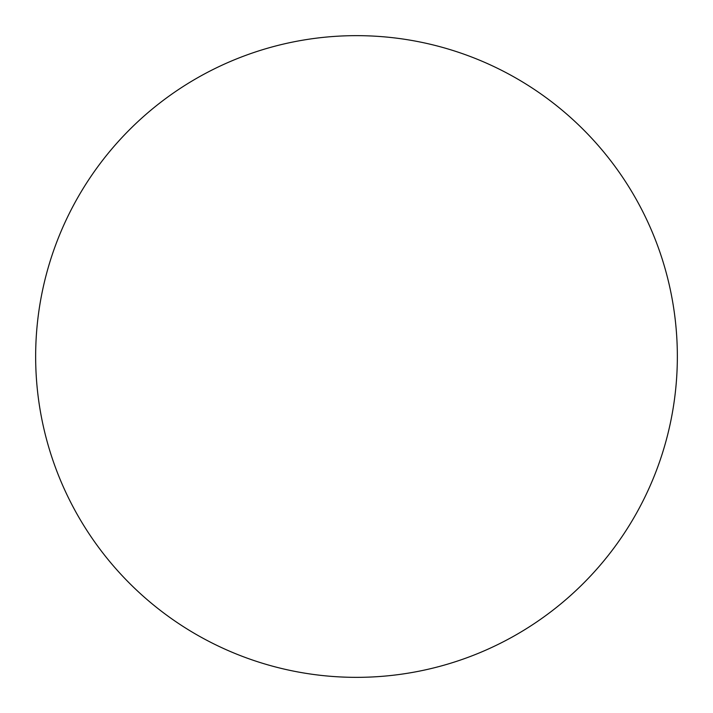 <?xml version="1.0" encoding="UTF-8"?>
<svg xmlns="http://www.w3.org/2000/svg" width="713" height="713" viewBox="0 0 713 713"><rect width="100%" height="100%" fill="white"/><g stroke="black" fill="none" stroke-linecap="round" stroke-linejoin="round"><path stroke-width="1.07" d="M35.65 356.5A320.85 320.85 0 0 0 356.5 677.35A320.85 320.85 0 0 0 677.35 356.5A320.85 320.85 0 0 0 356.5 35.65A320.85 320.85 0 0 0 35.65 356.5"/></g></svg>
